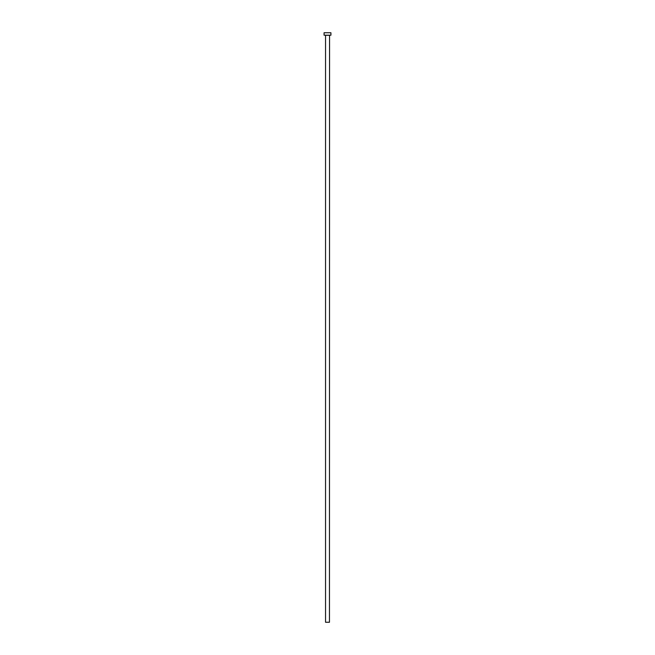 <?xml version="1.0" encoding="UTF-8"?>
<svg xmlns="http://www.w3.org/2000/svg" width="655" height="655" viewBox="0 0 655 655"><rect width="100%" height="100%" fill="white"/><g stroke="black" fill="none" stroke-linecap="round" stroke-linejoin="round"><path stroke-width="0.49" stroke-dasharray="3.27 2.46" d="M329.555 35.198L325.445 35.198L329.555 35.198M324.078 35.198L330.922 35.198M324.078 32.75L330.922 32.75M325.543 622.25L329.457 622.25M325.543 35.296L329.457 35.296"/><path stroke-width="0.98" d="M329.457 35.296L325.543 35.296L325.543 622.25L329.457 622.25L329.555 35.198M330.922 35.198L324.078 35.198L324.078 32.75L330.922 32.75L330.922 35.198"/></g></svg>
